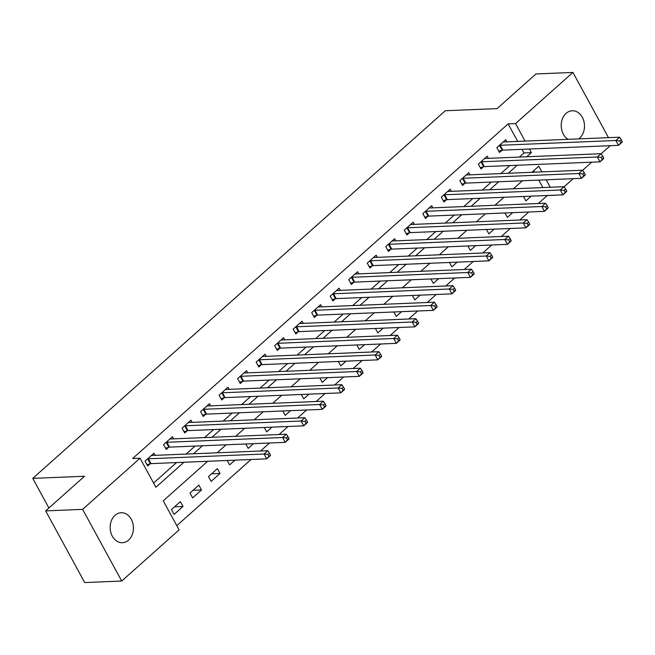 <?xml version="1.0" encoding="UTF-8"?>
<svg xmlns="http://www.w3.org/2000/svg" width="655" height="655" viewBox="0 0 655 655"><rect width="100%" height="100%" fill="white"/><g stroke="black" fill="none" stroke-linecap="round" stroke-linejoin="round"><path stroke-width="0.98" d="M115.034 515.313A15.008 11.634 -92.4 0 1 121.175 512.718A15.008 11.634 -92.4 0 1 132.785 523.067A15.008 11.634 -92.4 0 1 128.552 540.113A15.008 11.634 -92.4 0 1 122.411 542.708A15.008 11.634 -92.4 0 1 110.801 532.359A15.008 11.634 -92.4 0 1 115.034 515.313M568.098 139.327A15.008 11.634 -92.4 0 1 561.261 126.939A15.008 11.634 -92.4 0 1 566.092 113.364A15.008 11.634 -92.4 0 1 572.233 110.769A15.008 11.634 -92.4 0 1 583.842 121.109A15.008 11.634 -92.4 0 1 579.609 138.156A15.008 11.634 -92.4 0 1 578.701 138.885M610.239 145.68L601.143 153.794M591.727 162.186L582.623 170.3M573.207 178.684L564.111 186.798M538.312 203.5L547.22 195.558L554.613 195.255M176.801 525.654L251.037 459.499M260.567 451.008L269.557 443.001M279.087 434.502L288.069 426.495M297.599 418.005L306.589 409.997M316.119 401.507L325.101 393.499M334.631 385.001L343.621 376.993M353.151 368.503L362.133 360.496M371.663 352.005L380.653 343.998M390.183 335.499L399.165 327.492M408.695 319.001L417.685 310.994M427.216 302.504L436.197 294.496M445.727 285.998L454.717 277.99M464.248 269.5L473.229 261.492M482.76 253.002L491.749 244.995M501.28 236.504L510.261 228.489M519.792 219.998L528.782 211.991M207.635 461.292L163.267 500.829L179.11 529.887L121.707 581.034L82.628 509.369L140.031 458.213L155.874 487.271L183.932 462.266M82.628 509.369L45.645 510.892L84.724 582.565L121.707 581.034M542.864 187.576L538.787 180.109M534.472 172.183L533.686 170.742M523.501 196.475L525.908 200.88L531.213 196.156M504.989 212.973L507.388 217.386L512.693 212.654M486.468 229.471L488.876 233.884L494.181 229.152M467.957 245.977L470.356 250.382L475.661 245.658M449.436 262.475L451.844 266.88L457.149 262.156M430.925 278.973L433.323 283.386L438.629 278.653M412.404 295.479L414.811 299.884L420.117 295.159M393.892 311.976L396.291 316.381L401.597 311.657M375.372 328.474L377.779 332.887L383.085 328.155M356.86 344.98L359.259 349.385L364.565 344.661M338.34 361.478L340.747 365.883L346.053 361.159M319.828 377.976L322.227 382.389L327.533 377.657M301.308 394.482L303.715 398.887L309.021 394.163M282.796 410.98L285.195 415.385L290.501 410.66M264.276 427.478L266.683 431.891L271.989 427.158M245.764 443.975L248.163 448.388L253.469 443.664M227.244 460.481L229.651 464.886L234.957 460.162M217.378 468.628L208.495 476.545L211.131 481.392L220.023 473.467L217.378 468.628M198.866 485.126L189.975 493.051L192.619 497.89L201.503 489.973L198.866 485.126M180.346 501.632L171.463 509.549L174.099 514.388L182.991 506.471L180.346 501.632M517.687 141.406L508.141 123.893L132.637 458.525L140.031 458.213M153.565 483.038L176.539 462.569M186.061 454.079L195.051 446.071M204.581 437.581L213.571 429.574M223.093 421.083L232.083 413.068M241.613 404.577L250.603 396.57M260.133 388.079L269.115 380.072M278.645 371.581L287.635 363.566M297.165 355.075L306.147 347.068M315.677 338.578L324.667 330.57M334.197 322.08L343.179 314.064M352.709 305.574L361.699 297.566M371.229 289.076L380.211 281.069M389.741 272.578L398.731 264.563M408.261 256.072L417.243 248.065M426.773 239.574L435.763 231.567M445.294 223.077L454.275 215.069M463.805 206.571L472.795 198.563M482.326 190.073L491.307 182.065M500.838 173.575L509.827 165.568M519.358 157.069L523.984 152.951L522.01 149.324M506.929 141.848L505.75 139.695L496.867 147.612L499.503 152.459L501.91 150.306M488.409 158.346L487.238 156.193L478.346 164.118L480.991 168.957L483.398 166.812M469.897 174.852L468.718 172.691L459.835 180.616L462.471 185.455L464.878 183.31M451.377 191.35L450.206 189.197L441.314 197.114L443.959 201.961L446.366 199.808M432.865 207.848L431.686 205.695L422.802 213.612L425.439 218.459L427.846 216.314M414.345 224.354L413.174 222.192L404.282 230.118L406.927 234.957L409.334 232.812M395.833 240.852L394.654 238.698L385.77 246.616L388.407 251.463L390.814 249.309M377.313 257.349L376.142 255.196L367.25 263.113L369.895 267.96L372.302 265.815M358.801 273.856L357.622 271.694L348.738 279.619L351.375 284.458L353.782 282.313M340.281 290.353L339.11 288.2L330.218 296.117L332.855 300.964L335.27 298.811M321.769 306.851L320.59 304.698L311.706 312.615L314.343 317.462L316.75 315.317M303.249 323.357L302.078 321.196L293.186 329.121L295.823 333.96L298.238 331.815M284.728 339.855L283.558 337.702L274.666 345.619L277.311 350.466L279.718 348.313M266.217 356.353L265.046 354.199L256.154 362.117L258.79 366.964L261.206 364.819M247.696 372.859L246.526 370.697L237.634 378.623L240.279 383.462L242.686 381.316M229.185 389.357L228.006 387.203L219.122 395.121L221.758 399.959L224.174 397.814M210.664 405.854L209.494 403.701L200.602 411.618L203.246 416.465L205.654 414.32M192.152 422.352L190.973 420.199L182.09 428.124L184.726 432.963L187.142 430.818M173.632 438.858L172.461 436.705L163.57 444.622L166.214 449.461L168.622 447.316M155.12 455.356L153.941 453.203L145.058 461.12L147.694 465.967L150.11 463.822M45.645 510.892L84.528 476.242L32.75 478.379L48.896 507.993M32.75 478.379L445.285 110.752L497.071 108.615L535.954 73.966L572.937 72.435L608.495 137.656M508.141 123.893L515.542 123.59L572.937 72.435M526.751 156.766L531.377 152.64L529.404 149.021M525.089 141.095L515.542 123.59M193.462 453.776L202.452 445.768M211.974 437.278L220.964 429.262M230.494 420.772L239.484 412.765M249.006 404.274L257.996 396.267M267.527 387.776L276.516 379.761M286.038 371.27L295.028 363.263M304.559 354.773L313.548 346.765M323.079 338.275L332.06 330.267M341.591 321.769L350.581 313.761M360.111 305.271L369.092 297.264M378.623 288.773L387.613 280.766M397.143 272.267L406.125 264.26M415.655 255.769L424.645 247.762M434.175 239.272L443.157 231.264M452.687 222.765L461.677 214.758M471.207 206.268L480.189 198.26M489.719 189.77L498.709 181.762M508.239 173.264L517.221 165.256M541.865 171.88L538.77 166.198L531.942 172.29M522.412 180.78L513.422 188.787M503.9 197.278L494.91 205.293M485.38 213.784L476.39 221.791M466.868 230.282L457.878 238.289M448.348 246.779L439.358 254.795M429.836 263.285L420.846 271.293M411.315 279.783L402.326 287.791M392.803 296.281L383.814 304.297M374.283 312.787L365.293 320.794M355.763 329.285L346.782 337.292M337.251 345.783L328.261 353.79M318.731 362.289L309.75 370.296M300.219 378.786L291.229 386.794M281.699 395.284L272.717 403.292M263.187 411.79L254.197 419.798M244.667 428.288L235.685 436.296M226.155 444.786L217.165 452.793M550.257 187.273L546.188 179.797M523.984 152.951L531.377 152.64M174.525 506.823L182.991 506.471M193.037 490.317L201.503 489.973M211.557 473.819L220.023 473.467M622.25 141.496L621.194 139.564L619.712 140.882L620.768 142.823L622.25 141.496L622.234 142.045L618.525 145.345L615.888 140.498L500.199 145.271A2.342 0.794 -28.6 0 0 499.536 145.394L499.274 145.467M619.712 140.882L615.888 140.498L619.589 137.198L503.9 141.971A2.342 0.794 -28.6 0 1 503.458 141.898L503.343 141.84M620.768 142.823L618.525 145.345L502.835 150.118A2.342 0.794 -28.6 0 0 502.18 150.232L498.815 151.19M621.194 139.564L619.589 137.198M603.73 158.002L602.674 156.062L601.2 157.38L602.256 159.321L603.73 158.002L603.713 158.543L600.013 161.842L597.368 157.004L481.679 161.777A2.342 0.794 -28.6 0 0 481.024 161.891L480.754 161.965M601.2 157.38L597.368 157.004L601.077 153.704L485.38 158.477A2.342 0.794 -28.6 0 1 484.937 158.404L484.823 158.338M602.256 159.321L600.013 161.842L484.323 166.616A2.342 0.794 -28.6 0 0 483.66 166.738L480.295 167.696M602.674 156.062L601.077 153.704M585.218 174.5L584.162 172.568L582.68 173.886L583.736 175.818L585.218 174.5L585.202 175.041L581.493 178.34L578.856 173.501L463.167 178.275A2.342 0.794 -28.6 0 0 462.504 178.389L462.242 178.471M582.68 173.886L578.856 173.501L582.557 170.202L466.868 174.975A2.342 0.794 -28.6 0 1 466.417 174.901L466.311 174.844M583.736 175.818L581.493 178.34L465.803 183.113A2.342 0.794 -28.6 0 0 465.148 183.236L461.783 184.194M584.162 172.568L582.557 170.202M566.698 190.998L565.642 189.066L564.168 190.384L565.224 192.324L566.698 190.998L566.681 191.547L562.981 194.846L560.336 189.999L444.647 194.772A2.342 0.794 -28.6 0 0 443.992 194.895L443.722 194.969M564.168 190.384L560.336 189.999L564.045 186.7L448.348 191.473A2.342 0.794 -28.6 0 1 447.905 191.399L447.791 191.342M565.224 192.324L562.981 194.846L447.291 199.619A2.342 0.794 -28.6 0 0 446.628 199.734L443.263 200.692M565.642 189.066L564.045 186.7M548.186 207.504L547.13 205.564L545.648 206.882L546.704 208.822L548.186 207.504L548.161 208.044L544.461 211.344L541.824 206.505L426.135 211.278A2.342 0.794 -28.6 0 0 425.472 211.393L425.21 211.467M545.648 206.882L541.824 206.505L545.525 203.206L429.836 207.979A2.342 0.794 -28.6 0 1 429.385 207.905L429.279 207.84M546.704 208.822L544.461 211.344L428.771 216.117A2.342 0.794 -28.6 0 0 428.108 216.24L424.751 217.198M547.13 205.564L545.525 203.206M529.666 224.002L528.61 222.061L527.136 223.388L528.192 225.32L529.666 224.002L529.649 224.542L525.949 227.842L523.304 223.003L407.615 227.776A2.342 0.794 -28.6 0 0 406.96 227.891L406.69 227.973M527.136 223.388L523.304 223.003L527.005 219.703L411.315 224.477A2.342 0.794 -28.6 0 1 410.873 224.403L410.759 224.346M528.192 225.32L525.949 227.842L410.259 232.615A2.342 0.794 -28.6 0 0 409.596 232.738L406.231 233.696M528.61 222.061L527.005 219.703M511.154 240.5L510.098 238.567L508.616 239.886L509.672 241.826L511.154 240.5L511.129 241.048L507.428 244.348L504.792 239.501L389.103 244.274A2.342 0.794 -28.6 0 0 388.44 244.397L388.178 244.471M508.616 239.886L504.792 239.501L508.493 236.201L392.803 240.974A2.342 0.794 -28.6 0 1 392.353 240.901L392.247 240.844M509.672 241.826L507.428 244.348L391.739 249.121A2.342 0.794 -28.6 0 0 391.076 249.236L387.719 250.194M510.098 238.567L508.493 236.201M492.634 257.006L491.577 255.065L490.104 256.383L491.152 258.324L492.634 257.006L492.617 257.546L488.917 260.846L486.272 256.007L370.583 260.78A2.342 0.794 -28.6 0 0 369.919 260.895L369.657 260.968M490.104 256.383L486.272 256.007L489.973 252.699L374.283 257.481A2.342 0.794 -28.6 0 1 373.841 257.407L373.727 257.341M491.152 258.324L488.917 260.846L373.219 265.619A2.342 0.794 -28.6 0 0 372.564 265.733L369.199 266.7M491.577 255.065L489.973 252.699M474.122 273.503L473.066 271.563L471.584 272.889L472.64 274.822L474.122 273.503L474.097 274.044L470.396 277.343L467.76 272.505L352.062 277.278A2.342 0.794 -28.6 0 0 351.407 277.392L351.145 277.474M471.584 272.889L467.76 272.505L471.461 269.205L355.771 273.978A2.342 0.794 -28.6 0 1 355.321 273.905L355.215 273.847M472.64 274.822L470.396 277.343L354.707 282.117A2.342 0.794 -28.6 0 0 354.044 282.24L350.687 283.197M473.066 271.563L471.461 269.205M455.602 290.001L454.545 288.069L453.063 289.387L454.12 291.328L455.602 290.001L455.585 290.55L451.884 293.849L449.24 289.002L333.551 293.776A2.342 0.794 -28.6 0 0 332.887 293.898L332.625 293.972M453.063 289.387L449.24 289.002L452.941 285.703L337.251 290.476A2.342 0.794 -28.6 0 1 336.809 290.402L336.695 290.345M454.12 291.328L451.884 293.849L336.187 298.623A2.342 0.794 -28.6 0 0 335.532 298.737L332.167 299.695M454.545 288.069L452.941 285.703M437.09 306.507L436.033 304.567L434.552 305.885L435.608 307.825L437.09 306.507L437.065 307.048L433.364 310.347L430.728 305.5L315.03 310.282A2.342 0.794 -28.6 0 0 314.375 310.396L314.113 310.47M434.552 305.885L430.728 305.5L434.429 302.201L318.739 306.974A2.342 0.794 -28.6 0 1 318.289 306.908L318.183 306.843M435.608 307.825L433.364 310.347L317.675 315.12A2.342 0.794 -28.6 0 0 317.012 315.235L313.655 316.201M436.033 304.567L434.429 302.201M418.57 323.005L417.513 321.065L416.031 322.391L417.088 324.323L418.57 323.005L418.553 323.545L414.852 326.845L412.208 322.006L296.519 326.779A2.342 0.794 -28.6 0 0 295.855 326.894L295.593 326.968M416.031 322.391L412.208 322.006L415.909 318.707L300.219 323.48A2.342 0.794 -28.6 0 1 299.777 323.406L299.662 323.349M417.088 324.323L414.852 326.845L299.155 331.618A2.342 0.794 -28.6 0 0 298.5 331.741L295.135 332.699M417.513 321.065L415.909 318.707M400.058 339.503L399.001 337.571L397.519 338.889L398.576 340.829L400.058 339.503L400.033 340.051L396.332 343.351L393.696 338.504L277.998 343.277A2.342 0.794 -28.6 0 0 277.343 343.4L277.081 343.474M397.519 338.889L393.696 338.504L397.397 335.204L281.707 339.978A2.342 0.794 -28.6 0 1 281.257 339.904L281.151 339.847M398.576 340.829L396.332 343.351L280.643 348.124A2.342 0.794 -28.6 0 0 279.98 348.239L276.623 349.197M399.001 337.571L397.397 335.204M381.537 356.009L380.481 354.068L378.999 355.387L380.056 357.327L381.537 356.009L381.521 356.549L377.82 359.849L375.176 355.002L259.486 359.783A2.342 0.794 -28.6 0 0 258.823 359.898L258.561 359.972M378.999 355.387L375.176 355.002L378.877 351.702L263.187 356.476A2.342 0.794 -28.6 0 1 262.745 356.41L262.63 356.345M380.056 357.327L377.82 359.849L262.123 364.622A2.342 0.794 -28.6 0 0 261.468 364.737L258.103 365.703M380.481 354.068L378.877 351.702M363.026 372.507L361.969 370.566L360.487 371.893L361.544 373.825L363.026 372.507L363.001 373.047L359.3 376.347L356.664 371.508L240.966 376.281A2.342 0.794 -28.6 0 0 240.311 376.396L240.049 376.469M360.487 371.893L356.664 371.508L360.365 368.208L244.675 372.982A2.342 0.794 -28.6 0 1 244.225 372.908L244.119 372.851M361.544 373.825L359.3 376.347L243.611 381.12A2.342 0.794 -28.6 0 0 242.948 381.243L239.591 382.201M361.969 370.566L360.365 368.208M344.505 389.005L343.449 387.072L341.967 388.39L343.023 390.331L344.505 389.005L344.489 389.545L340.788 392.853L338.144 388.006L222.454 392.779A2.342 0.794 -28.6 0 0 221.791 392.902L221.529 392.975M341.967 388.39L338.144 388.006L341.844 384.706L226.155 389.479A2.342 0.794 -28.6 0 1 225.713 389.406L225.598 389.348M343.023 390.331L340.788 392.853L225.091 397.626A2.342 0.794 -28.6 0 0 224.436 397.741L221.071 398.698M343.449 387.072L341.844 384.706M325.994 405.51L324.937 403.57L323.455 404.888L324.512 406.829L325.994 405.51L325.969 406.051L322.268 409.35L319.632 404.503L203.934 409.277A2.342 0.794 -28.6 0 0 203.279 409.4L203.017 409.473M323.455 404.888L319.632 404.503L323.333 401.204L207.643 405.977A2.342 0.794 -28.6 0 1 207.193 405.912L207.086 405.846M324.512 406.829L322.268 409.35L206.579 414.124A2.342 0.794 -28.6 0 0 205.916 414.238L202.559 415.204M324.937 403.57L323.333 401.204M307.473 422.008L306.417 420.068L304.935 421.394L305.991 423.326L307.473 422.008L307.457 422.549L303.756 425.848L301.112 421.009L185.422 425.783A2.342 0.794 -28.6 0 0 184.759 425.897L184.497 425.971M304.935 421.394L301.112 421.009L304.812 417.71L189.123 422.483A2.342 0.794 -28.6 0 1 188.681 422.409L188.566 422.352M305.991 423.326L303.756 425.848L188.059 430.622A2.342 0.794 -28.6 0 0 187.404 430.744L184.039 431.702M306.417 420.068L304.812 417.71M288.961 438.506L287.905 436.574L286.423 437.892L287.479 439.824L288.961 438.506L288.937 439.046L285.236 442.354L282.6 437.507L166.902 442.281A2.342 0.794 -28.6 0 0 166.247 442.403L165.985 442.477M286.423 437.892L282.6 437.507L286.3 434.208L170.611 438.981A2.342 0.794 -28.6 0 1 170.161 438.907L170.054 438.85M287.479 439.824L285.236 442.354L169.547 447.128A2.342 0.794 -28.6 0 0 168.884 447.242L165.527 448.2M287.905 436.574L286.3 434.208M270.441 455.012L269.385 453.072L267.903 454.39L268.959 456.33L270.441 455.012L270.425 455.552L266.716 458.852L264.08 454.005L148.39 458.778A2.342 0.794 -28.6 0 0 147.727 458.901L147.465 458.975M267.903 454.39L264.08 454.005L267.78 450.706L152.091 455.479A2.342 0.794 -28.6 0 1 151.649 455.413L151.534 455.348M268.959 456.33L266.716 458.852L151.027 463.625A2.342 0.794 -28.6 0 0 150.372 463.74L147.007 464.698M269.385 453.072L267.78 450.706M500.199 145.271L502.835 150.118M499.536 145.394L502.18 150.232M481.679 161.777L484.323 166.616M481.024 161.891L483.66 166.738M463.167 178.275L465.803 183.113M462.504 178.389L465.148 183.236M444.647 194.772L447.291 199.619M443.992 194.895L446.628 199.734M426.135 211.278L428.771 216.117M425.472 211.393L428.108 216.24M407.615 227.776L410.259 232.615M406.96 227.891L409.596 232.738M389.103 244.274L391.739 249.121M388.44 244.397L391.076 249.236M370.583 260.78L373.219 265.619M369.919 260.895L372.564 265.733M352.062 277.278L354.707 282.117M351.407 277.392L354.044 282.24M333.551 293.776L336.187 298.623M332.887 293.898L335.532 298.737M315.03 310.282L317.675 315.12M314.375 310.396L317.012 315.235M296.519 326.779L299.155 331.618M295.855 326.894L298.5 331.741M277.998 343.277L280.643 348.124M277.343 343.4L279.98 348.239M259.486 359.783L262.123 364.622M258.823 359.898L261.468 364.737M240.966 376.281L243.611 381.12M240.311 376.396L242.948 381.243M222.454 392.779L225.091 397.626M221.791 392.902L224.436 397.741M203.934 409.277L206.579 414.124M203.279 409.4L205.916 414.238M185.422 425.783L188.059 430.622M184.759 425.897L187.404 430.744M166.902 442.281L169.547 447.128M166.247 442.403L168.884 447.242M148.39 458.778L151.027 463.625M147.727 458.901L150.372 463.74"/></g></svg>
